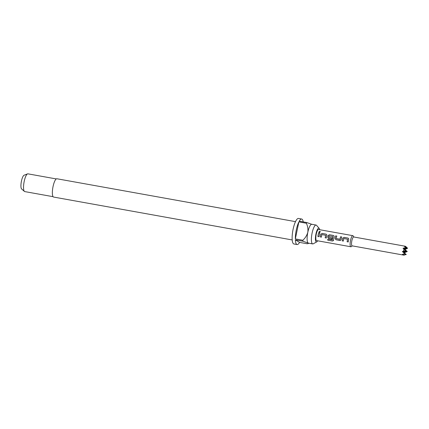 <?xml version="1.0" encoding="UTF-8"?>
<svg xmlns="http://www.w3.org/2000/svg" width="429" height="429" viewBox="0 0 429 429"><rect width="100%" height="100%" fill="white"/><g stroke="black" fill="none" stroke-linecap="round" stroke-linejoin="round"><path stroke-width="0.64" d="M320.35 231.767L319.846 231.381L318.897 231.96M319.401 232.368L320.345 231.719L319.841 231.295L318.886 231.912L319.401 232.368M319.653 229.708A6.993 1.829 100.2 0 0 319.176 228.394A6.993 1.829 100.2 0 0 315.926 234.046A6.993 1.829 100.2 0 0 316.758 241.859A6.993 1.829 100.2 0 0 317.658 240.798M319.176 228.394L316.548 225.348A9.583 2.51 100.2 0 0 316.076 225.053A9.583 2.51 100.2 0 0 312.092 233.097A9.583 2.51 100.2 0 0 312.687 243.913A9.583 2.51 100.2 0 0 313.234 243.801L316.758 241.859M295.495 221.643L56.901 178.759A9.299 2.435 100.2 0 0 53.04 186.567A9.299 2.435 100.2 0 0 53.614 197.061L292.208 239.945M56.269 178.931L27.944 173.842A9.02 2.36 100.2 0 0 27.558 173.884A9.02 2.36 100.2 0 0 24.196 181.408A9.02 2.36 100.2 0 0 24.41 191.414A9.02 2.36 100.2 0 0 24.753 191.591L53.078 196.68M27.558 173.884L24.083 175.22A7.068 1.85 100.2 0 0 21.45 181.113A7.068 1.85 100.2 0 0 21.616 188.953L24.41 191.414M312.687 243.913L308.403 243.141A9.583 2.51 -79.8 0 1 308.161 243.05A9.583 2.51 -79.8 0 1 307.813 232.325A9.583 2.51 -79.8 0 1 311.792 224.281L316.076 225.053M303.223 221.9A12.961 3.394 100.2 0 0 301.684 219.031L298.471 218.452A12.961 3.394 100.2 0 0 293.087 229.338A12.961 3.394 100.2 0 0 293.886 243.972L297.099 244.546A12.961 3.394 100.2 0 0 299.539 242.39L307.035 243.736C308.301 243.699 308.676 243.474 308.161 243.05L308.381 243.474L308.741 243.205M301.684 219.031A12.961 3.394 100.2 0 0 299.238 221.187L306.735 222.533A12.961 3.394 -79.8 0 0 306.36 223.241L298.868 221.895A12.961 3.394 100.2 0 0 296.3 229.912A12.961 3.394 100.2 0 0 295.34 238.91L302.836 240.261A12.961 3.394 -79.8 0 0 302.869 241.211L295.372 239.865A12.961 3.394 100.2 0 0 297.099 244.546M403.946 249.104L405.657 250.547L403.029 248.284L403.946 249.104L403.533 251.088L402.343 251.576L404.74 253.625L402.434 254.365L404.145 255.158L405.78 254.333L403.657 254.864L404.145 255.158M403.834 255.142L352.129 245.849A4.51 1.18 -79.8 0 1 351.85 240.76A4.51 1.18 -79.8 0 1 353.727 236.974L405.443 246.267L404.123 246.214L406.027 247.41L403.029 248.284M404.338 252.788L407.271 251.523L404.429 249.131L407.271 251.523L403.743 252.429L406.263 254.547L403.743 252.429L406.467 251.035L402.938 251.936L402.343 251.576M404.874 254.788L406.263 254.547M352.289 245.876L351.292 246.627A5.636 1.475 -79.8 0 1 350.858 246.766A5.636 1.475 -79.8 0 1 350.514 240.401A5.636 1.475 -79.8 0 1 352.853 235.671A5.636 1.475 -79.8 0 1 353.212 235.95L353.882 237.001M342.701 238.181A5.636 1.475 -79.8 0 0 342.524 238.969A5.636 1.475 -79.8 0 0 342.219 240.873L343.345 241.071A5.636 1.475 -79.8 0 1 343.65 239.167A5.636 1.475 -79.8 0 1 343.79 238.529L347.576 239.21A5.636 1.475 -79.8 0 0 347.431 239.849A5.636 1.475 -79.8 0 0 347.131 241.752L348.251 241.956A5.636 1.475 -79.8 0 1 348.557 240.052A5.636 1.475 -79.8 0 1 348.739 239.264L348.691 238.615L347.967 238.068L344.031 237.366L342.728 238.213A5.523 1.448 -79.8 0 0 342.251 240.846L343.345 241.044M335.676 235.859A5.636 1.475 -79.8 0 0 335.215 237.655A5.636 1.475 -79.8 0 0 335.065 238.476L335.961 239.747L339.897 240.454L340.546 240.358L341.098 239.559A5.636 1.475 -79.8 0 1 341.248 238.738A5.636 1.475 -79.8 0 1 341.709 236.947L340.605 236.797A5.523 1.448 -79.8 0 0 340.025 239.205L336.213 238.524A5.636 1.475 -79.8 0 1 336.341 237.859A5.636 1.475 -79.8 0 1 336.797 236.063L335.692 235.912A5.523 1.448 -79.8 0 0 335.092 238.476L335.993 239.725L340.605 240.32M333.553 240.261A5.636 1.475 -79.8 0 1 333.944 237.425A5.636 1.475 -79.8 0 1 334.121 236.636L334.073 235.988L333.349 235.446L329.418 234.738L328.088 235.553A5.636 1.475 -79.8 0 0 327.906 236.341A5.636 1.475 -79.8 0 0 327.756 237.162L328.652 238.433L331.874 239.012A5.636 1.475 -79.8 0 1 332.041 237.854L328.78 237.189A5.636 1.475 -79.8 0 1 328.909 236.518A5.636 1.475 -79.8 0 1 329.054 235.88L332.84 236.561A5.636 1.475 -79.8 0 0 332.695 237.199A5.636 1.475 -79.8 0 0 332.319 239.891L327.788 239.151A5.636 1.475 -79.8 0 0 327.756 240.192L332.475 241.039L333.553 240.261L333.403 240.717M320.779 234.239A5.636 1.475 -79.8 0 0 320.602 235.028A5.636 1.475 -79.8 0 0 320.297 236.931L321.418 237.13A5.636 1.475 -79.8 0 1 321.723 235.231A5.636 1.475 -79.8 0 1 321.868 234.593L325.654 235.269A5.636 1.475 -79.8 0 0 325.509 235.912A5.636 1.475 -79.8 0 0 325.203 237.811L326.33 238.015A5.636 1.475 -79.8 0 1 326.635 236.111A5.636 1.475 -79.8 0 1 326.812 235.323L326.769 234.674L326.045 234.132L322.109 233.424L320.801 234.272A5.523 1.448 -79.8 0 0 320.329 236.91L321.423 237.103M318.661 232.802A5.636 1.475 -79.8 0 0 318.2 234.599A5.636 1.475 -79.8 0 0 317.894 236.497L319.02 236.701A5.636 1.475 -79.8 0 1 319.326 234.797A5.636 1.475 -79.8 0 1 319.787 233.006L318.677 232.856A5.523 1.448 -79.8 0 0 317.932 236.476L319.026 236.674M350.858 246.766L316.597 240.61A5.636 1.475 -79.8 0 1 316.248 234.245A5.636 1.475 -79.8 0 1 318.591 229.515L352.853 235.671M339.913 239.264L339.999 239.205A5.636 1.475 -79.8 0 1 340.127 238.535A5.636 1.475 -79.8 0 1 340.583 236.744M405.019 249.49L407.55 248.332L404.429 249.131L407.148 247.737L405.443 246.305L407.148 247.737L403.619 248.643L406.027 247.41M404.74 253.625L402.938 251.936L405.657 250.547L403.533 251.088M407.55 248.332L406.928 247.849M403.619 248.643L406.467 251.035L403.619 248.643M402.938 251.936L405.78 254.333L402.938 251.936M312.028 224.378L306.735 222.533M306.36 223.241C307.727 226.121 308.21 229.145 307.813 232.325C306.896 235.435 305.239 238.079 302.836 240.261M298.868 221.895L295.34 238.91M295.372 239.865L299.539 242.39M302.869 241.211L308.161 243.05M319.771 233.054L318.677 232.856M322.109 233.424L320.801 234.272M326.045 234.132L322.125 233.478M326.796 234.743L326.061 234.18M325.203 237.811L326.33 237.988M325.236 237.789A5.523 1.448 -79.8 0 1 325.675 235.301L325.654 235.269M332.475 241.039L327.756 240.192M332.513 240.98L333.59 240.219M334.105 236.057L333.349 235.446M333.371 235.494L329.418 234.738M329.434 234.786L328.088 235.553M328.11 235.585A5.523 1.448 -79.8 0 0 327.783 237.162L327.756 237.162M327.783 237.162L328.652 238.433M328.684 238.411L331.88 238.985M332.319 239.891L332.352 239.854A5.523 1.448 -79.8 0 1 332.861 236.594L332.781 236.476M327.788 240.133A5.523 1.448 -79.8 0 1 327.82 239.157M341.693 236.99L340.605 236.797M336.786 236.111L335.692 235.912M344.031 237.366L342.728 238.213M347.967 238.068L344.047 237.414M348.718 238.685L347.983 238.122M347.131 241.752L348.257 241.929M347.163 241.731A5.523 1.448 -79.8 0 1 347.603 239.243L347.576 239.21"/></g></svg>
